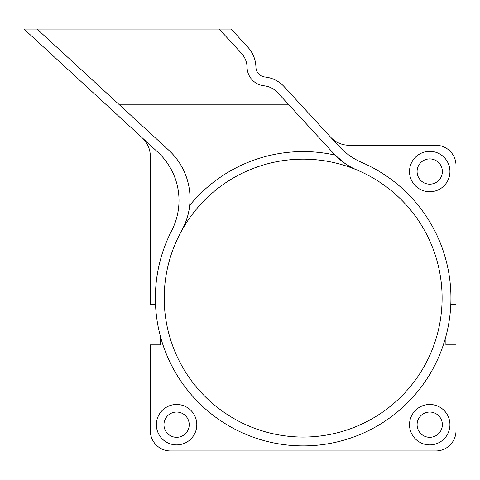 <?xml version="1.0" encoding="UTF-8"?>
<svg xmlns="http://www.w3.org/2000/svg" width="480" height="480" viewBox="0 0 480 480"><rect width="100%" height="100%" fill="white"/><g stroke="black" fill="none" stroke-linecap="round" stroke-linejoin="round"><path stroke-width="0.72" d="M157.788 152.136L24 29.052L231.156 29.052L247.92 47.274A30.318 30.318 0 0 1 255.918 67.158A10.104 10.104 0 0 0 264.966 76.998A30.318 30.318 0 0 1 284.124 86.622L339.198 146.49A65.682 65.682 0 0 0 361.572 162.348A147.792 147.792 0 0 1 437.538 359.61A147.792 147.792 0 0 1 238.596 431.046A147.792 147.792 0 0 1 171.732 230.514A65.682 65.682 0 0 0 157.788 152.136M445.896 336.42L445.896 344.844L456 344.844L456 430.734A20.208 20.208 0 0 1 435.792 450.948L170.526 450.948A20.208 20.208 0 0 1 150.318 430.734L150.318 344.844L160.422 344.844L160.422 336.42M449.934 424.674A20.208 20.208 0 0 0 419.622 407.172A20.208 20.208 0 0 0 419.622 442.176A20.208 20.208 0 0 0 449.934 424.674M196.8 424.674A20.208 20.208 0 0 0 166.482 407.172A20.208 20.208 0 0 0 166.482 442.176A20.208 20.208 0 0 0 196.8 424.674M155.502 304.422L150.318 304.422L150.318 156.348A25.266 25.266 0 0 0 142.158 137.76M344.886 163.374L335.148 155.112A146.526 146.526 0 0 0 189.672 205.416C188.892 213.768 186.246 222.144 181.74 230.544A138.948 138.948 0 0 0 240.114 421.926A138.948 138.948 0 0 0 429.222 356.544A138.948 138.948 0 0 0 356.91 169.974A138.948 138.948 0 0 0 181.74 230.544A65.682 65.682 0 0 0 168.816 150.27L37.062 29.052M288.87 104.844L119.442 104.844M450.81 304.422L456 304.422L456 165.474A20.208 20.208 0 0 0 435.792 145.266L349.158 145.266A25.266 25.266 0 0 1 330.564 137.106M189.222 424.674A12.63 12.63 0 0 0 170.274 413.736A12.63 12.63 0 0 0 170.274 435.612A12.63 12.63 0 0 0 189.222 424.674M442.356 424.674A12.63 12.63 0 0 0 423.408 413.736A12.63 12.63 0 0 0 423.408 435.612A12.63 12.63 0 0 0 442.356 424.674M442.356 171.534A12.63 12.63 0 0 0 423.408 160.596A12.63 12.63 0 0 0 423.408 182.478A12.63 12.63 0 0 0 442.356 171.534M449.934 171.534A20.208 20.208 0 0 0 419.622 154.032A20.208 20.208 0 0 0 419.622 189.042A20.208 20.208 0 0 0 449.934 171.534M219.144 29.052L241.41 53.256A21.474 21.474 0 0 1 247.08 67.344A18.948 18.948 0 0 0 264.048 85.794A21.474 21.474 0 0 1 277.614 92.61L333.984 153.876A65.682 65.682 0 0 0 356.91 169.974"/></g></svg>

